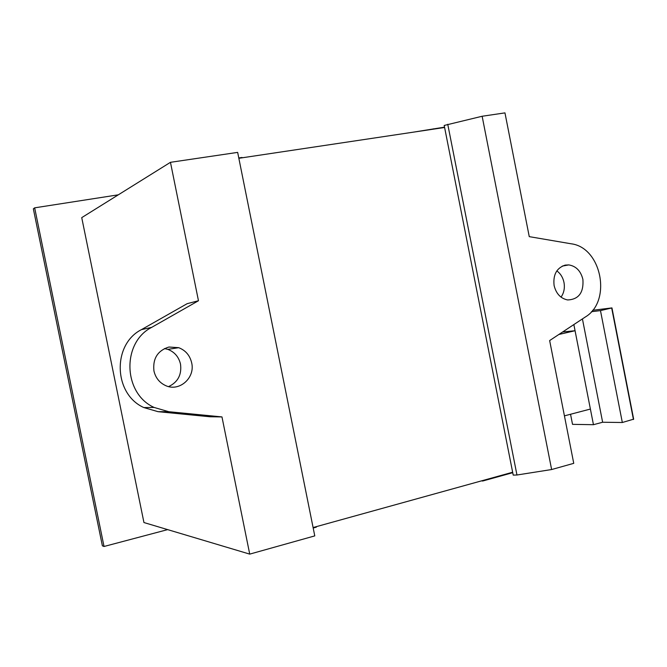 <?xml version="1.0" encoding="UTF-8"?>
<svg xmlns="http://www.w3.org/2000/svg" width="667" height="667" viewBox="0 0 667 667"><rect width="100%" height="100%" fill="white"/><g stroke="black" fill="none" stroke-linecap="round" stroke-linejoin="round"><path stroke-width="1" d="M570.543 414.257L572.528 424.354L593.455 424.696L602.635 422.244L582.424 318.909M602.635 422.244L622.328 422.503L600.475 310.605L591.421 311.706M592.621 310.288L611.947 307.912L600.475 310.605M622.328 422.503L633.65 419.159L611.947 307.912M633.442 419.501L611.697 308.071M593.455 424.696L573.853 324.571M562.656 331.966L575.062 330.724L558.854 334.475M564.432 415.858L590.395 409.054L575.062 330.724M118.326 194.822L34.659 207.837L33.35 208.846L102.385 545.814L104.027 546.481L34.659 207.837M104.027 546.481L167.659 529.623M153.935 370.91C155.519 377.747 159.371 382.616 165.474 385.518C179.123 392.188 195.373 377.947 191.679 362.865C189.912 355.411 185.584 350.35 178.698 347.682L168.893 347.032C157.645 350.609 152.651 358.571 153.935 370.91M164.466 348.558L167.834 349.375C174.562 351.976 178.789 356.895 180.515 364.149C181.858 374.704 177.897 382.183 168.626 386.585M561.039 297.14C563.974 292.913 564.966 288.019 563.99 282.466C562.94 277.497 560.555 273.637 556.837 270.869M565.182 265.107L568.793 264.907C576.08 266.125 580.782 270.96 582.9 279.398C583.817 292.563 578.748 299.416 567.692 299.958C560.68 298.541 556.145 293.738 554.102 285.534C552.926 274.779 556.62 267.967 565.182 265.107M551.626 469.535L573.745 463.34L549.65 340.562L585.368 316.967C612.098 301.209 601.584 247.34 571.027 243.772L529.256 236.643L504.961 112.881L482.141 116.258L551.626 469.535L516.958 475.004L513.215 475.104L444.197 125.446L482.141 116.258M198.466 300.75L187.177 303.668L141.437 329.631C112.081 344.48 113.498 394.047 143.814 407.554L158.096 411.689L210.08 416.767L221.969 416.917L168.751 411.706L154.119 407.445C123.045 393.572 121.577 342.613 151.642 327.38L198.466 300.75L170.46 162.314L237.66 152.384L314.774 535.893L249.725 554.119L221.969 416.917M512.648 472.236L313.098 527.547L512.648 472.236M238.844 158.296L444.597 127.48L238.844 158.296M516.958 475.004L447.749 124.27M170.46 162.314L81.733 217.634L143.947 522.544L249.725 554.119M315.299 526.938L316.341 527.155L313.198 528.031M512.74 472.686L482.733 481.007L481.457 480.882M500.517 475.596L501.826 475.713M510.272 472.886L511.597 473.003M241.12 157.954L242.021 157.47L238.778 157.954M444.539 127.164L412.448 132.299M432.099 129.356L433.292 128.848M442.154 127.847L443.363 127.339M168.751 411.706L158.096 411.689M151.642 327.38L141.437 329.631M562.264 266.1L568.793 264.907M178.698 347.682L167.834 349.375M154.119 407.445L143.814 407.554"/></g></svg>

